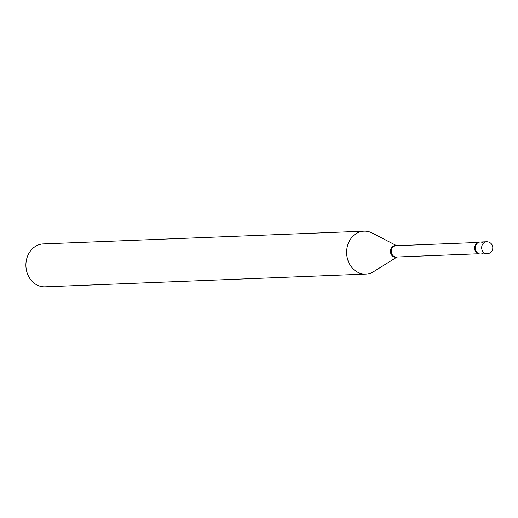 <?xml version="1.0" encoding="UTF-8"?>
<svg xmlns="http://www.w3.org/2000/svg" width="518" height="518" viewBox="0 0 518 518"><rect width="100%" height="100%" fill="white"/><g stroke="black" fill="none" stroke-linecap="round" stroke-linejoin="round"><path stroke-width="0.78" d="M487.03 253.788L480.665 254.04A6.015 5.128 -92.3 0 1 477.725 253.101A6.015 5.128 -92.3 0 1 475.459 246.451A6.015 5.128 -92.3 0 1 480.186 242.023L486.551 241.77A6.015 5.128 -92.3 0 0 482.433 244.554A6.015 5.128 -92.3 0 0 484.097 252.849A6.015 5.128 -92.3 0 0 487.03 253.788A6.015 6.015 0 0 0 491.88 244.58A6.015 6.015 0 0 0 486.551 241.77M483.514 252.875A6.015 5.128 -92.3 0 1 477.305 252.752A6.015 5.128 -92.3 0 1 476.061 244.807A6.015 5.128 -92.3 0 1 476.936 243.57A6.015 5.128 -92.3 0 1 483.423 243.201M397.099 256.999L373.705 271.6A21.471 18.305 -92.3 0 1 365.792 274.08L45.066 286.83A21.471 18.305 -92.3 0 1 28.425 276.029A21.471 18.305 -92.3 0 1 28.639 253.852A21.471 18.305 -92.3 0 1 43.357 243.92L364.083 231.17A21.471 18.305 -92.3 0 1 372.17 233.009L396.646 245.707M365.792 274.08A21.471 18.305 -92.3 0 1 349.158 263.274A21.471 18.305 -92.3 0 1 349.365 241.103A21.471 18.305 -92.3 0 1 364.083 231.17M478.904 253.749L396.341 257.032A5.653 4.817 -92.3 0 1 391.964 254.189A5.653 4.817 -92.3 0 1 392.022 248.349A5.653 4.817 -92.3 0 1 395.894 245.739L478.451 242.456M396.859 257.012A5.827 4.966 -92.3 0 1 391.478 254.901A5.827 4.966 -92.3 0 1 391.194 248.284A5.827 4.966 -92.3 0 1 396.406 245.713M478.606 253.626A5.653 4.817 -92.3 0 1 475.336 245.04A5.653 4.817 -92.3 0 1 478.166 242.599"/></g></svg>
